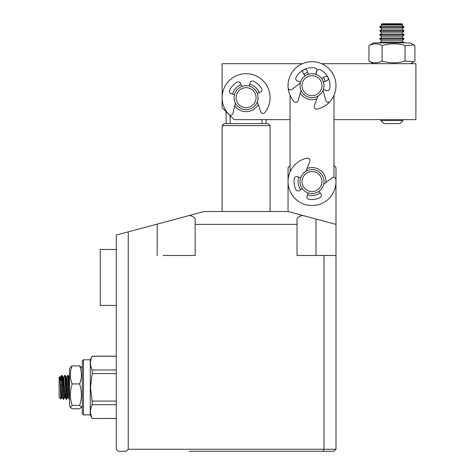 <?xml version="1.0" encoding="UTF-8"?>
<svg xmlns="http://www.w3.org/2000/svg" width="475" height="475" viewBox="0 0 475 475"><rect width="100%" height="100%" fill="white"/><g stroke="black" fill="none" stroke-linecap="round" stroke-linejoin="round"><path stroke-width="0.71" d="M176.172 219.023L204.137 211.529L288.04 211.529L302.587 215.43C298.965 216.428 297.113 217.627 297.029 219.023L297.029 224.378L195.148 224.378L195.148 219.023C195.065 217.627 193.212 216.428 189.59 215.43L128.226 231.871L128.226 449.255L323.997 449.255L323.997 255.479L297.029 255.479L297.029 224.378M323.997 255.479L335.985 255.479L335.985 449.255L333.984 451.25L189.157 451.25M303.026 451.25L328.991 451.25M189.157 255.479L163.186 255.479L195.148 255.479L195.148 219.023M303.026 255.479L297.029 255.479M298.027 181.563A13.983 13.983 0 0 0 300.622 189.673A13.983 13.983 0 0 1 298.757 177.11A13.983 13.983 0 0 0 298.027 181.563M312.016 195.552A13.983 13.983 0 0 1 307.562 194.821A13.983 13.983 0 0 0 320.12 192.957M128.226 449.255L126.231 451.25L118.239 451.25L116.244 449.255L116.244 235.083L128.226 231.871M195.148 224.378L195.148 255.479L163.186 255.479M157.195 255.479L157.195 224.111M157.195 224.378L156.198 224.378M328.991 255.479L335.985 255.479L335.985 224.378L288.04 211.529L288.04 167.58L290.041 165.585M335.985 224.378L335.985 167.58L333.984 165.585L333.984 119.641L415.892 119.641L415.892 63.703L321.593 63.703M335.985 449.255L323.997 449.255L323.172 451.25M312.016 167.58A13.983 13.983 0 0 0 307.046 168.494A13.983 13.983 0 0 1 325.963 182.525M246.092 125.632L270.061 125.632L268.066 123.631L224.117 123.631L222.116 125.632L246.092 125.632M230.108 115.645L230.108 123.631M262.069 123.631L262.069 119.641M234.733 105.818A13.983 13.983 0 0 0 258.252 104.571M235.374 103.028L233.011 113.293A2.399 2.399 0 0 1 228.962 114.433A23.97 23.97 0 0 1 244.815 73.726A23.97 23.97 0 0 1 264.902 112.528A2.399 2.399 0 0 1 260.751 111.821L257.313 101.864A11.988 11.988 0 0 1 254.523 106.18A11.988 11.988 0 0 0 254.606 89.229A11.988 11.988 0 0 0 237.654 89.146A11.988 11.988 0 0 0 237.571 106.097A11.988 11.988 0 0 0 254.523 106.18M246.092 109.648A11.988 11.988 0 0 1 237.571 106.097M302.433 63.703L222.116 63.703L222.116 107.653L234.104 119.641L290.041 119.641M259.142 92.643A13.983 13.983 0 0 0 249.702 84.152M241.068 84.615A13.983 13.983 0 0 0 232.578 94.056M241.787 86.48L240.564 83.291A2.399 2.399 0 0 0 237.132 82.074A17.979 17.979 0 0 0 229.639 90.404A2.399 2.399 0 0 0 231.218 93.688L234.507 94.573A11.988 11.988 0 0 1 237.654 89.146M257.278 93.361L260.46 92.138A2.399 2.399 0 0 0 261.678 88.706A17.979 17.979 0 0 0 253.347 81.213A2.399 2.399 0 0 0 250.064 82.787L249.185 86.082A11.988 11.988 0 0 1 254.606 89.229M312.016 169.581A11.988 11.988 0 0 1 323.297 185.606A11.988 11.988 0 0 0 316.053 170.282A11.988 11.988 0 0 0 300.728 177.525A11.988 11.988 0 0 0 307.972 192.85A11.988 11.988 0 0 0 323.297 185.606M323.41 77.573A13.983 13.983 0 0 1 325.31 81.356M316.979 98.752A13.983 13.983 0 0 1 300.236 93.219M323.41 81.973L326.657 80.922A2.399 2.399 0 0 0 328.053 77.556A17.979 17.979 0 0 0 320.132 69.635A2.399 2.399 0 0 0 316.772 71.036L315.715 74.278A11.988 11.988 0 0 1 315.827 74.314L316.914 71.084A2.399 2.399 0 0 0 315.05 67.955A17.979 17.979 0 0 0 303.97 69.599A2.399 2.399 0 0 0 303.086 73.132L305.063 75.911M321.777 78.731A11.988 11.988 0 0 1 323.374 89.496L326.61 90.582A2.399 2.399 0 0 0 329.733 88.712A17.979 17.979 0 0 0 328.094 77.633A2.399 2.399 0 0 0 324.556 76.754L321.777 78.731M312.016 193.551A11.988 11.988 0 0 1 300.651 177.751L297.415 176.664A2.399 2.399 0 0 0 294.292 178.529A17.979 17.979 0 0 0 295.937 189.608A2.399 2.399 0 0 0 299.47 190.493L302.248 188.516M303.905 74.284A13.983 13.983 0 0 1 307.693 72.378M333.984 177.418L333.984 95.255M290.041 95.255L290.041 171.986M312.016 97.666A11.988 11.988 0 0 1 301.025 90.47L298.122 100.593A2.399 2.399 0 0 1 294.019 101.513A23.97 23.97 0 0 1 312.016 61.708A23.97 23.97 0 0 1 330.006 101.513A2.399 2.399 0 0 1 325.903 100.593L323 90.47M308.311 74.278L307.254 71.036A2.399 2.399 0 0 0 303.893 69.635A17.979 17.979 0 0 0 295.973 77.556A2.399 2.399 0 0 0 297.368 80.922L300.616 81.973A11.988 11.988 0 0 1 300.776 81.51A11.988 11.988 0 0 0 307.848 96.918A11.988 11.988 0 0 0 323.249 89.846A11.988 11.988 0 0 0 316.178 74.438A11.988 11.988 0 0 0 300.776 81.51M368.933 45.576L368.933 61.055C373.308 63.395 377.69 63.395 382.084 61.055C389.732 63.395 397.391 63.395 405.074 61.055L414.004 61.619L414.907 61.055L414.907 45.576L414.004 45.012L405.074 45.576C397.433 43.237 389.767 43.237 382.084 45.576C377.714 43.237 373.326 43.237 368.933 45.576L373.439 42.928L410.4 42.928L414.004 45.006M382.084 61.055L382.084 45.576M405.074 61.055L405.074 45.576M373.439 63.703L368.933 61.055M308.198 192.927L307.111 196.157A2.399 2.399 0 0 0 308.976 199.286A17.979 17.979 0 0 0 320.055 197.642A2.399 2.399 0 0 0 320.94 194.109L318.963 191.33M306.043 171.172L309.742 161.31A2.399 2.399 0 0 0 306.998 158.122A23.97 23.97 0 0 0 297.73 200.818A23.97 23.97 0 0 0 335.902 179.568A2.399 2.399 0 0 0 332.055 177.864L323.689 184.264M321.379 89.152A9.987 9.987 0 0 0 315.483 76.315A9.987 9.987 0 0 0 302.646 82.205A9.987 9.987 0 0 0 308.542 95.042A9.987 9.987 0 0 0 321.379 89.152M321.415 184.929A9.987 9.987 0 0 0 315.382 172.164A9.987 9.987 0 0 0 302.611 178.196A9.987 9.987 0 0 0 308.649 190.968A9.987 9.987 0 0 0 321.415 184.929M238.99 104.69A9.987 9.987 0 0 0 253.116 104.761A9.987 9.987 0 0 0 253.187 90.636A9.987 9.987 0 0 0 239.062 90.565A9.987 9.987 0 0 0 238.99 104.69M380.843 120.549L382.149 119.641L401.69 119.641L402.996 120.549L399.908 123.631L383.931 123.631L380.843 120.549L402.99 120.549M379.935 42.928L379.935 42.346L403.904 42.346L403.904 42.928M379.935 42.346L382.149 40.797L401.69 40.797L403.904 42.346M392.047 39.247L403.904 39.247L403.904 38.404L379.935 38.404L379.935 39.247L392.047 39.247M379.935 38.404L382.149 36.854L401.69 36.854L403.904 38.404M392.047 35.304L403.904 35.304L403.904 34.467L379.935 34.467L379.935 35.304L392.047 35.304M379.935 34.467L382.149 32.912L401.69 32.912L403.904 34.467M392.047 31.362L403.904 31.362L403.904 30.525L379.935 30.525L379.935 31.362L392.047 31.362M379.935 30.525L382.149 28.969L401.69 28.969L403.904 30.525M392.047 27.419L403.904 27.419L403.904 26.582L379.935 26.582L379.935 27.419L392.047 27.419M379.935 26.582L382.149 25.027L401.69 25.027L403.904 26.582M382.149 25.027L381.146 24.326L402.693 24.326L401.69 25.027M381.146 24.326L382.149 23.75L401.69 23.75L402.693 24.326M379.935 35.304L382.149 36.854M116.244 305.419L100.261 305.419L100.261 249.488L116.244 249.488M61.875 394.636L61.542 397.682L60.883 399.042L59.108 397.314L59.108 377.334L59.844 376.604L61.4 397.516L62.249 397.729M61.768 380.511L62.005 376.645M63.727 399.309L63.181 399.053L61.78 375.339L62.272 375.381L62.51 377.334L63.632 399.071L64.541 397.682L63.27 378.64L62.272 375.381M61.78 375.339L61.322 380.511M69.498 399.309L69.172 399.053L67.771 375.339L68.263 375.381L68.501 377.334L69.498 397.979M67.771 375.339L66.714 376.948M66.726 399.309L66.179 399.053L64.778 375.339L65.265 375.381L65.508 377.334L66.631 399.071L67.533 397.682M64.778 375.339L63.715 376.948L65.152 397.51L66.245 399.291M59.844 376.604L60.349 387.327C60.61 398.768 60.865 401.589 61.109 395.782M59.108 392.558L59.108 395.046M69.498 382.28L69.035 376.972L68.263 375.381M68.24 397.729L67.391 397.516L66.268 378.64L65.265 375.381M64.867 394.636L64.541 397.682M69.498 378.29L69.362 380.012M69.243 399.291L68.145 397.51L67.022 378.622L66.743 376.918L65.989 376.918M65.657 394.137L65.247 397.729L64.493 397.729M63.246 399.291L62.154 397.51L61.032 378.622L60.717 376.948L60.373 380.012M64.838 394.137L65.817 394.137M63.965 391.946L64.719 391.946M69.166 391.946L69.498 391.946M60.646 385.13L62.445 385.13M60.408 380.511L61.162 380.511M82.282 405.804L81.29 407.52L79.634 405.377C81.617 399.463 81.926 393.442 80.554 387.327L79.634 383.919C81.973 377.916 81.973 371.895 79.634 365.863L81.284 367.128L82.282 368.843M70.49 407.52L69.498 405.804L69.498 368.843L70.49 367.128L72.147 365.863C69.801 371.866 69.801 377.886 72.147 383.919L71.226 387.327C69.855 393.383 70.157 399.398 72.147 405.377L70.49 407.52L72.147 408.785L79.634 408.785L81.29 407.52M72.147 365.863L79.634 365.863M72.147 383.919L79.634 383.919M72.147 405.377L79.634 405.377M82.282 360.958L82.282 413.695L83.481 414.895L83.481 359.759L82.282 360.958M83.481 359.759L90.274 359.759L90.274 414.895L83.481 414.895M116.244 373.588L92.186 373.588L90.487 387.327L92.186 401.078L116.244 401.078M92.186 373.588L92.186 369.983L116.244 369.983M116.244 356.232L92.186 356.232C89.941 360.798 89.941 365.382 92.186 369.983M92.186 356.232L90.274 359.759M90.274 414.895L92.186 418.487L116.244 418.422M116.244 404.676L92.186 404.676C89.941 409.242 89.941 413.82 92.186 418.422M92.186 404.676L92.186 401.078M317.983 96.069L314.284 105.931A2.399 2.399 0 0 0 317.027 109.119A23.97 23.97 0 0 0 326.295 66.423A23.97 23.97 0 0 0 288.123 87.679A2.399 2.399 0 0 0 291.971 89.383L300.337 82.977M316.006 255.479L316.006 219.023M270.061 211.529L270.061 125.632M222.116 211.529L222.116 125.632M226.112 123.631L226.112 111.649M266.065 123.631L266.065 119.641M410.4 63.703L414.004 61.619M401.69 40.797L403.904 39.247M401.69 36.854L403.904 35.304M401.69 32.912L403.904 31.362M401.69 28.969L403.904 27.419M382.149 40.797L379.935 39.247M382.149 32.912L379.935 31.362M382.149 28.969L379.935 27.419M68.988 376.918L69.742 376.918M62.991 376.918L63.745 376.918M59.998 376.918L60.752 376.918M60.717 376.948L61.75 375.363M116.244 356.161L92.186 356.161M116.244 418.487L92.186 418.487"/></g></svg>
